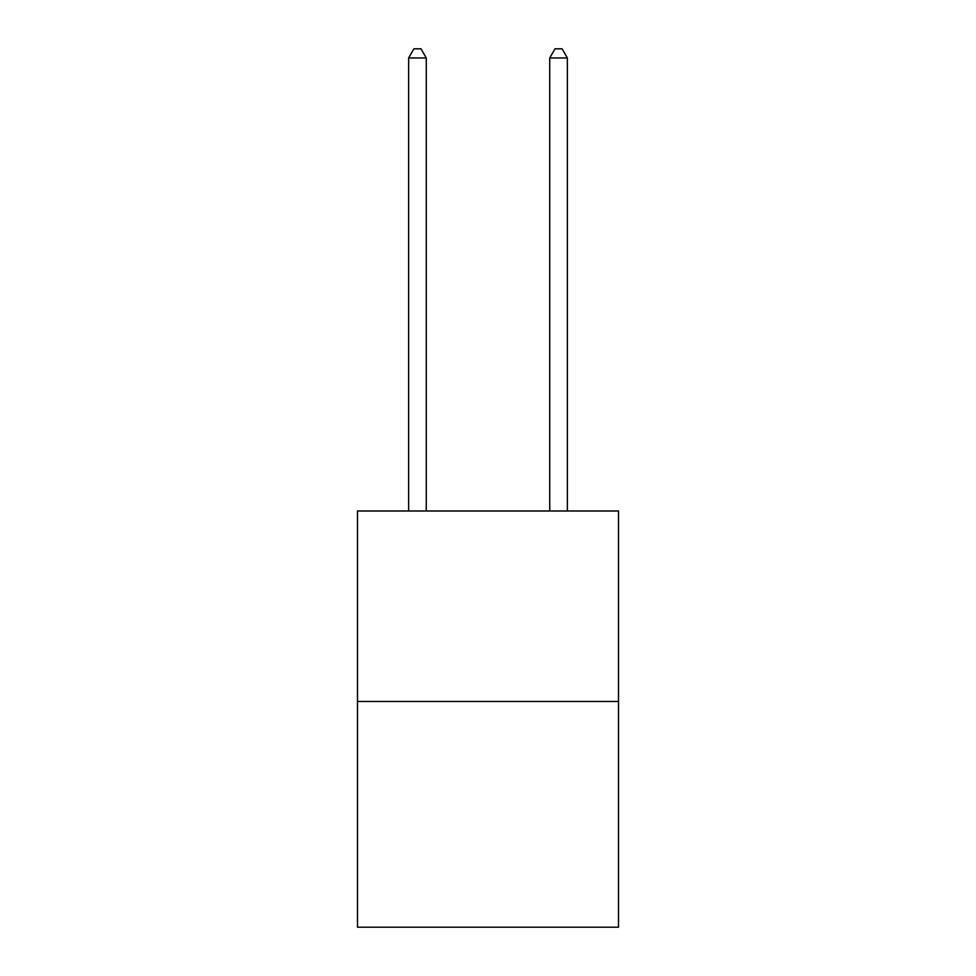 <?xml version="1.0" encoding="UTF-8"?>
<svg xmlns="http://www.w3.org/2000/svg" width="976" height="976" viewBox="0 0 976 976"><rect width="100%" height="100%" fill="white"/><g stroke="black" fill="none" stroke-linecap="round" stroke-linejoin="round"><path stroke-width="1.46" d="M618.503 701.463L618.503 510.997L357.497 510.997L357.497 927.2L618.503 927.2L618.503 701.463L357.497 701.463M426.28 510.997L426.28 57.974L408.639 57.974L408.639 510.997M408.639 57.974L413.934 48.8L420.985 48.8L426.28 57.974M567.361 510.997L567.361 57.974L549.72 57.974L549.72 510.997M549.72 57.974L555.015 48.8L562.066 48.8L567.361 57.974"/></g></svg>

